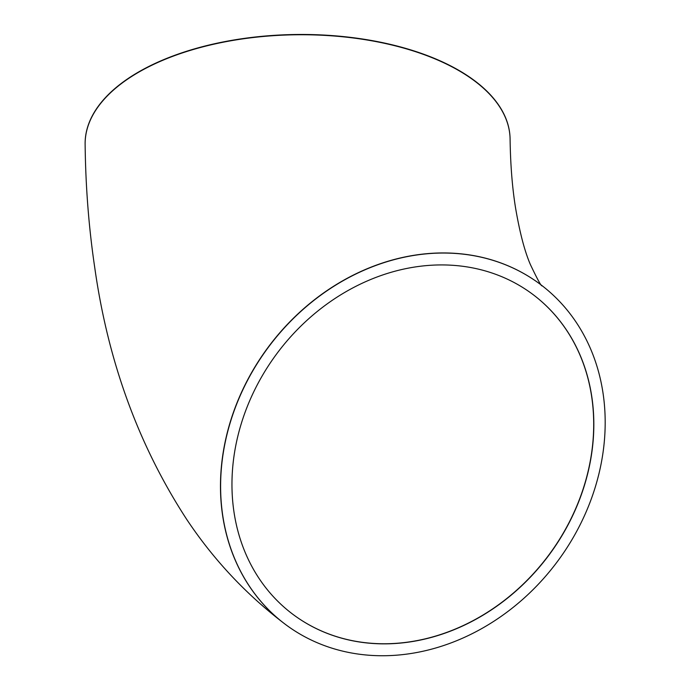 <?xml version="1.0" encoding="UTF-8"?>
<svg xmlns="http://www.w3.org/2000/svg" width="690" height="690" viewBox="0 0 690 690"><rect width="100%" height="100%" fill="white"/><g stroke="black" fill="none" stroke-linecap="round" stroke-linejoin="round"><path stroke-width="1.03" d="M494.997 274.059A199.945 169.274 -53.1 0 1 532.973 294.518A199.945 169.274 -53.1 0 1 548.248 556.054A199.945 169.274 -53.1 0 1 292.819 614.273A199.945 169.274 -53.1 0 1 263.39 373.859A199.945 169.274 -53.1 0 1 494.997 274.059M325.637 646.038A212.494 179.9 126.9 0 0 571.786 539.977A212.494 179.9 126.9 0 0 540.511 284.487A212.494 179.9 126.9 0 0 269.048 346.354A212.494 179.9 126.9 0 0 285.281 624.303A212.494 179.9 126.9 0 0 325.637 646.038M510.082 139.095A212.494 107.062 179.3 0 0 510.082 138.957A212.494 107.062 179.3 0 0 296.295 34.5A212.494 107.062 179.3 0 0 85.12 144.15A212.494 107.062 179.3 0 0 85.129 144.288M292.75 614.221A199.945 169.274 126.9 0 0 548.119 555.959A199.945 169.274 126.9 0 0 532.904 294.466M540.442 284.435A212.494 179.9 126.9 0 0 540.374 284.384A212.494 179.9 126.9 0 0 500.017 262.649A212.494 179.9 126.9 0 0 253.868 368.71A212.494 179.9 126.9 0 0 285.151 624.2A212.494 179.9 126.9 0 0 285.212 624.252M510.082 138.957L510.091 139.225A212.494 107.062 179.3 0 0 423.246 54.329A212.494 107.062 179.3 0 0 200.971 47.351A212.494 107.062 179.3 0 0 85.129 144.417C85.612 186.671 88.812 227.665 94.72 267.418C107.959 361.543 138.621 445.533 186.714 519.398C213.65 559.857 246.459 594.789 285.151 624.2L285.281 624.303M532.844 294.423L533.344 294.82M510.091 139.225C510.462 164.6 512.256 187.3 515.456 207.328C519.656 232.176 524.633 251.255 530.394 264.572C537.51 279.528 541.4 286.6 542.064 285.798"/></g></svg>
